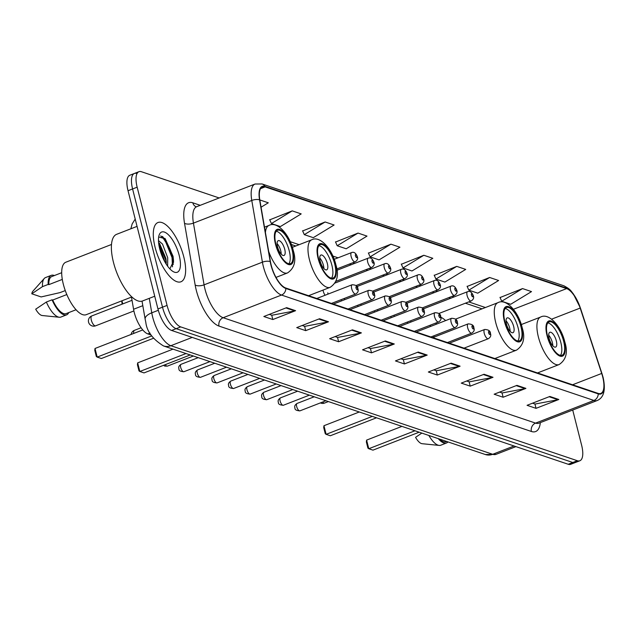 <?xml version="1.0" encoding="UTF-8"?>
<svg xmlns="http://www.w3.org/2000/svg" width="636" height="636" viewBox="0 0 636 636"><rect width="100%" height="100%" fill="white"/><g stroke="black" fill="none" stroke-linecap="round" stroke-linejoin="round"><path stroke-width="0.95" d="M445.637 320.592A35.091 13.483 68.8 0 0 440.835 317.237M430.397 325.139A35.091 13.483 68.8 0 0 430.23 326.578M323.064 290.08A4.969 1.908 68.8 0 0 323.295 291.312A4.969 1.908 68.8 0 0 325.091 295.255M407.255 322.102A4.969 1.908 68.8 0 0 407.946 323.207M410.88 322.07A4.969 1.908 68.8 0 0 410.641 320.783M390.679 316.505A4.969 1.908 68.8 0 0 391.371 317.618M394.304 316.474A4.969 1.908 68.8 0 0 394.066 315.194M374.111 310.917A4.969 1.908 68.8 0 0 374.803 312.022M377.736 310.885A4.969 1.908 68.8 0 0 377.498 309.605M357.543 305.328A4.969 1.908 68.8 0 0 358.227 306.433M361.161 305.296A4.969 1.908 68.8 0 0 360.922 304.016M340.968 299.739A4.969 1.908 68.8 0 0 341.659 300.844M344.593 299.707A4.969 1.908 68.8 0 0 344.354 298.419M328.025 294.11A4.969 1.908 68.8 0 0 327.779 292.822M151.153 335.029L147.894 333.924A19.859 7.632 -111.2 0 1 133.568 309.263L131.477 297.091M173.294 264.441A26.481 10.176 68.8 0 0 172.467 260.386M136.891 173.509A19.859 7.632 68.8 0 0 134.371 173.469L129.816 175.234A19.859 7.632 68.8 0 0 128.035 190.721L157.951 308.953A19.859 7.632 68.8 0 0 171.601 330.45L568.218 464.264A19.859 7.632 68.8 0 0 570.738 464.304L575.294 462.531A19.859 7.632 68.8 0 1 572.774 462.491A19.859 7.632 68.8 0 0 575.294 462.531L579.857 460.766A19.859 7.632 68.8 0 0 581.638 445.28L572.718 410.037M219.181 197.963L141.454 171.736A19.859 7.632 68.8 0 0 138.934 171.696A19.859 7.632 68.8 0 0 137.153 187.183L167.069 305.407A19.859 7.632 68.8 0 0 180.711 326.904L176.156 328.677L572.774 462.491L176.156 328.677A19.859 7.632 68.8 0 1 162.506 307.18A19.859 7.632 68.8 0 0 176.156 328.677L171.601 330.45M137.153 187.183L132.59 188.956L162.506 307.18L132.59 188.956A19.859 7.632 68.8 0 1 134.371 173.469A19.859 7.632 68.8 0 0 132.59 188.956L128.035 190.721M183.812 256.992A31.776 12.211 68.8 0 0 157.951 222.528A31.776 12.211 68.8 0 0 155.105 247.301A31.776 12.211 68.8 0 0 180.966 281.772A31.776 12.211 68.8 0 0 183.812 256.992A31.776 12.211 68.8 0 0 157.951 222.528A31.776 12.211 68.8 0 0 155.105 247.301A31.776 12.211 68.8 0 0 180.966 281.772A31.776 12.211 68.8 0 0 183.812 256.992M602.705 376.925A21.187 8.141 -111.2 0 1 600.813 393.438A21.187 8.141 -111.2 0 1 598.126 393.398L285.731 287.997A21.187 8.141 -111.2 0 1 270.451 261.698L259.814 199.982A21.187 8.141 -111.2 0 1 262.437 186.841A21.187 8.141 -111.2 0 1 265.125 186.881L566.628 288.609A21.187 8.141 -111.2 0 1 580.175 308.07L601.696 373.451A21.187 8.141 -111.2 0 1 602.705 376.925M602.944 377.005A21.719 8.348 68.8 0 0 601.91 373.443L580.39 308.062A21.719 8.348 68.8 0 0 566.501 288.116L264.997 186.388A21.719 8.348 68.8 0 0 259.56 199.815L270.197 261.531A21.719 8.348 68.8 0 0 285.858 288.49L598.245 393.891A21.719 8.348 68.8 0 0 602.944 377.005M162.474 236.417A26.481 10.176 -111.2 0 1 173.048 257.779M286.621 307.657L263.837 316.513L272.812 319.534L295.597 310.686L286.621 307.657M269.298 314.391L271.85 315.249L294.786 310.917A5.295 4.659 -71.4 0 0 295.597 310.686M271.707 315.202L272.812 319.534M319.526 318.755L296.734 327.612L305.709 330.64L328.502 321.784L319.526 318.755M302.203 325.489L304.755 326.348L327.691 322.015A5.295 4.659 -71.4 0 0 328.502 321.784M304.612 326.3L305.709 330.64M352.431 329.853L329.639 338.71L338.614 341.739L361.399 332.882L352.431 329.853M335.1 336.587L337.652 337.446L360.588 333.121A5.295 4.659 -71.4 0 0 361.399 332.882M337.517 337.406L338.614 341.739M385.329 340.96L362.544 349.816L371.511 352.837L394.304 343.989L385.329 340.96M368.005 347.693L370.557 348.552L393.493 344.219A5.295 4.659 -71.4 0 0 394.304 343.989M370.414 348.504L371.511 352.837M549.838 396.459L527.053 405.315L536.029 408.344L558.813 399.488L549.838 396.459M532.515 403.192L535.067 404.051L558.003 399.718A5.295 4.659 -71.4 0 0 558.813 399.488M534.932 404.011L536.029 408.344M516.941 385.36L494.148 394.217L503.124 397.246L525.916 388.389L516.941 385.36M499.618 392.094L502.162 392.953L525.105 388.62A5.295 4.659 -71.4 0 0 525.916 388.389M502.027 392.905L503.124 397.246M484.036 374.262L461.251 383.118L470.219 386.139L493.011 377.291L484.036 374.262M466.713 380.996L469.265 381.854L492.2 377.522A5.295 4.659 -71.4 0 0 493.011 377.291M469.122 381.807L470.219 386.139M451.139 363.156L428.346 372.012L437.322 375.041L460.106 366.185L451.139 363.156M433.808 369.89L436.36 370.748L459.295 366.423A5.295 4.659 -71.4 0 0 460.106 366.185M436.224 370.709L437.322 375.041M418.234 352.058L395.441 360.914L404.416 363.943L427.209 355.087L418.234 352.058M400.911 358.791L403.455 359.65L426.398 355.317A5.295 4.659 -71.4 0 0 427.209 355.087M403.319 359.602L404.416 363.943M180.711 326.904L577.337 460.718A19.859 7.632 68.8 0 0 579.857 460.766M325.131 221.98L304.302 234.652L313.278 237.673L334.107 225.001L325.131 221.98L302.656 230.94M292.226 210.874L271.405 223.546L280.373 226.575L301.202 213.903L292.226 210.874L269.751 219.833M261.062 207.209L268.297 202.805L259.806 199.935M423.838 255.275L403.009 267.955L411.985 270.976L432.814 258.303L423.838 255.275L401.364 264.242M456.735 266.381L435.914 279.053L444.882 282.082L465.711 269.41L456.735 266.381L434.261 275.34M489.641 277.479L468.812 290.151L477.787 293.18L498.616 280.508L489.641 277.479L467.166 286.439M522.546 288.577L501.717 301.249L510.692 304.278L531.513 291.606L522.546 288.577L500.063 297.545M358.036 233.078L337.207 245.75L346.183 248.779L367.004 236.107L358.036 233.078L335.554 242.038M390.933 244.176L370.104 256.849L379.08 259.878L399.909 247.205L390.933 244.176L368.459 253.136M370.104 256.849L368.371 252.945M403.009 267.955L401.276 264.043M435.914 279.053L434.173 275.15M468.812 290.151L467.078 286.248M501.717 301.249L499.983 297.346M337.207 245.75L335.474 241.847M304.302 234.652L302.569 230.741M271.405 223.546L269.664 219.643M439.603 439.086A19.859 7.632 68.8 0 0 445.995 441.774L446.718 441.487M421.819 433.084L415.562 437.345A13.245 5.088 68.8 0 0 422.081 443.697L439.174 445.415A21.187 8.141 68.8 0 0 440.772 445.216L446.472 443.006A21.187 8.141 68.8 0 0 447.935 441.901M428.855 435.461A21.187 8.141 68.8 0 0 439.174 445.415M438.268 438.641A21.187 8.141 68.8 0 0 446.472 443.006M563.655 341.301A17.88 6.869 68.8 0 0 549.107 321.919A17.88 6.869 68.8 0 0 547.509 335.856A17.88 6.869 68.8 0 0 562.057 355.238A17.88 6.869 68.8 0 0 563.655 341.301M560.467 355.381A17.88 6.869 68.8 0 0 560.809 342.414A17.88 6.869 68.8 0 0 547.842 322.889M414.982 430.779L368.785 448.73L367.926 448.142L366.368 441.988L366.598 440.112L368.785 448.73L372.966 450.145L419.172 432.194M366.598 440.112L401.936 426.382M556.325 340.896A7.942 3.053 68.8 0 0 549.854 332.278A7.942 3.053 68.8 0 0 549.146 338.471A7.942 3.053 68.8 0 0 555.61 347.089A7.942 3.053 68.8 0 0 556.325 340.896M552.795 345.745A7.942 3.053 68.8 0 0 552.334 342.446A7.942 3.053 68.8 0 0 548.685 335.18M137.058 226.376L116.626 234.318A35.751 13.738 68.8 0 0 113.423 262.191A35.751 13.738 68.8 0 0 142.528 300.971L154.731 296.225M111.483 244.486L65.826 262.223A28.135 10.812 68.8 0 0 63.306 284.165A28.135 10.812 68.8 0 0 86.21 314.685L131.867 296.94M158.467 240.575L162.49 244.065L167.713 257.731L167.658 266.214M159.421 243.175L165.909 258.431L166.306 262.716M179.209 255.441A21.584 8.3 68.8 0 0 168.747 235.105A21.584 8.3 68.8 0 0 159.127 235.105A21.584 8.3 68.8 0 0 159.708 248.859A21.584 8.3 68.8 0 0 173.35 271.691A21.584 8.3 68.8 0 0 179.209 255.441M169.884 268.893L173.556 261.118L173.056 256.292L165.209 238.746L158.682 236.966M61.684 272.717L51.731 276.58A19.859 7.632 68.8 0 0 48.821 284.642L62.304 279.411M54.378 275.555A21.187 8.141 68.8 0 0 51.254 275.348L45.561 277.558A21.187 8.141 68.8 0 0 44.242 278.496L32.802 291.304A13.245 5.088 68.8 0 0 31.8 293.792L41.141 296.94L60.094 292.584L65.269 290.572M44.242 278.496A21.187 8.141 68.8 0 0 42.469 286.637L48.169 284.427L48.821 284.642M31.8 293.792L42.469 286.637M51.254 275.348A21.187 8.141 68.8 0 0 48.169 284.427M66.828 294.555L52.716 300.041A19.859 7.632 68.8 0 0 66.12 313.612L76.074 309.74M52.716 300.041L52.065 299.818L46.364 302.028L35.696 309.183A13.245 5.088 68.8 0 0 42.215 315.528L59.307 317.253A21.187 8.141 68.8 0 0 60.905 317.054L66.605 314.844A21.187 8.141 68.8 0 0 68.76 312.586M46.364 302.028A21.187 8.141 68.8 0 0 59.307 317.253M52.065 299.818A21.187 8.141 68.8 0 0 66.605 314.844M160.741 235.869L164.851 239.867L172.03 257.548L172.499 266.834M158.817 244.463L165.121 262.302M164.819 238.325L172.936 257.198L173.549 262.088M158.571 242.403L165.702 260.005L166.266 264.194M521.003 326.912A17.88 6.869 68.8 0 0 506.455 307.522A17.88 6.869 68.8 0 0 504.857 321.466A17.88 6.869 68.8 0 0 519.405 340.848A17.88 6.869 68.8 0 0 521.003 326.912M517.815 340.983A17.88 6.869 68.8 0 0 518.157 328.017A17.88 6.869 68.8 0 0 505.191 308.5M433.855 335.824A25.488 9.794 68.8 0 0 433.903 337.175M436.94 323.97L435.914 323.422A31.315 12.036 68.8 0 0 435.429 323.183M372.33 416.389L326.125 434.34L325.274 433.752L323.716 427.599L323.947 425.723L326.125 434.34L330.315 435.755L376.512 417.804M323.947 425.723L359.284 411.993M513.673 326.507A7.942 3.053 68.8 0 0 507.202 317.889A7.942 3.053 68.8 0 0 506.495 324.082A7.942 3.053 68.8 0 0 512.958 332.7A7.942 3.053 68.8 0 0 513.673 326.507M510.136 331.356A7.942 3.053 68.8 0 0 509.682 328.057A7.942 3.053 68.8 0 0 506.033 320.783M334.719 264.059A17.88 6.869 68.8 0 0 320.17 244.677A17.88 6.869 68.8 0 0 318.564 258.614A17.88 6.869 68.8 0 0 333.121 278.004A17.88 6.869 68.8 0 0 334.719 264.059M331.531 278.139A17.88 6.869 68.8 0 0 331.873 265.172A17.88 6.869 68.8 0 0 318.906 245.647M186.046 353.536L139.841 371.488L138.99 370.899L137.432 364.746L137.662 362.87L139.841 371.488L144.03 372.903L190.228 354.952M137.662 362.87L173 349.14M121.953 300.796L122.748 303.921M122.104 304.167L121.762 300.868M327.381 263.654A7.942 3.053 68.8 0 0 320.918 255.036A7.942 3.053 68.8 0 0 320.202 261.237A7.942 3.053 68.8 0 0 326.673 269.847A7.942 3.053 68.8 0 0 327.381 263.654M323.851 268.503A7.942 3.053 68.8 0 0 323.398 265.204A7.942 3.053 68.8 0 0 319.749 257.938M292.067 249.67A17.88 6.869 68.8 0 0 277.519 230.288A17.88 6.869 68.8 0 0 275.913 244.224A17.88 6.869 68.8 0 0 290.461 263.606A17.88 6.869 68.8 0 0 292.067 249.67M288.879 263.749A17.88 6.869 68.8 0 0 289.221 250.783A17.88 6.869 68.8 0 0 276.255 231.258M151.718 335.911L97.189 357.098L96.338 356.51L94.78 350.356L95.01 348.48L97.189 357.098L101.378 358.513L153.419 338.288M95.01 348.48L142.766 329.925M284.729 249.264A7.942 3.053 68.8 0 0 278.266 240.647A7.942 3.053 68.8 0 0 277.55 246.84A7.942 3.053 68.8 0 0 284.022 255.457A7.942 3.053 68.8 0 0 284.729 249.264M281.199 254.114A7.942 3.053 68.8 0 0 280.738 250.815A7.942 3.053 68.8 0 0 277.097 243.548M142.814 305.678L133.568 309.263M150.032 333.097L147.894 333.924M149.269 298.348L151.766 312.825A26.481 10.176 68.8 0 0 152.664 317.038A26.481 10.176 68.8 0 0 170.861 345.706L492.701 454.295A26.481 10.176 68.8 0 0 496.064 454.343L485.355 454.525L163.508 345.936A13.245 11.639 108.6 0 0 170.861 345.706L192.223 337.406M514.063 445.995L492.701 454.295A13.245 11.639 108.6 0 1 485.355 454.525M158.308 310.281L151.766 312.825A13.245 5.7 170.2 0 0 145.143 319.2L142.035 301.13M568.218 464.264L577.337 460.718M157.951 308.953L167.069 305.407M540.338 422.622A33.104 12.72 -111.2 0 1 531.418 431.486L219.03 326.093A6.622 5.819 108.6 0 1 223.164 317.722L535.56 423.115A26.481 10.176 68.8 0 0 538.915 423.171L538.549 423.298M219.03 326.093A33.104 12.72 -111.2 0 1 196.286 290.255A33.104 12.72 -111.2 0 1 195.157 284.992L184.519 223.276A33.104 12.72 -111.2 0 1 192.811 202.805L200.253 205.317M204.967 289.054A26.481 10.176 68.8 0 0 223.164 317.722L281.51 295.048A26.481 10.176 -111.2 0 1 262.414 262.167L251.776 200.459A26.481 10.176 -111.2 0 1 255.052 184.027L196.707 206.692A26.481 10.176 68.8 0 0 193.431 223.125L204.069 284.841A26.481 10.176 68.8 0 0 204.967 289.054M580.445 308.245A6.622 0.827 161.8 0 0 580.461 308.142L573.195 293.649C571.16 291.439 570.842 289.221 563.583 285.691A6.622 5.819 108.6 0 1 566.501 288.116M264.997 186.388A6.622 5.819 -71.4 0 0 262.08 183.963L255.052 184.027M259.56 199.815A6.622 2.854 170.2 0 0 251.776 200.459L193.431 223.125A6.622 2.854 -9.8 0 1 184.519 223.276M598.245 393.891A6.622 5.819 -71.4 0 1 593.897 400.449A26.481 10.176 -111.2 0 0 597.26 400.505C603.938 397.587 605.87 389.828 603.063 377.22L580.461 308.142A6.622 0.827 161.8 0 0 580.39 308.062M270.197 261.531A6.622 2.854 170.2 0 0 262.414 262.167L204.069 284.841A6.622 2.854 -9.8 0 1 195.157 284.992M285.858 288.49A6.622 5.819 108.6 0 1 281.51 295.048L593.897 400.449L535.56 423.115A6.622 5.819 108.6 0 0 531.418 431.486M196.214 206.803A6.622 5.819 108.6 0 1 192.811 202.805M265.125 186.881L260.482 188.685M601.696 373.451L572.559 384.772M580.175 308.07L551.611 319.169M566.628 288.609L513.443 309.271M485.419 307.53L468.732 301.901M454.056 296.948L452.164 296.312M437.488 291.36L435.588 290.716M420.913 285.771L419.021 285.127M404.345 280.174L402.453 279.538M387.777 274.585L385.877 273.949M371.201 268.996L369.309 268.352M354.634 263.407L352.742 262.763M338.058 257.811L332.843 256.054M299.135 244.677L290.191 241.664M417.534 352.328L426.398 355.317M450.439 363.426L459.295 366.423M483.344 374.532L492.2 377.522M516.241 385.631L525.105 388.62M549.146 396.729L558.003 399.718M384.637 341.23L393.493 344.219M351.732 330.132L360.588 333.121M318.827 319.026L327.691 322.015M285.93 307.927L294.786 310.917M547.055 335.705A18.865 7.25 68.8 0 0 560.022 356.128A18.865 7.25 68.8 0 0 564.108 341.453A18.865 7.25 68.8 0 0 551.142 321.029A18.865 7.25 68.8 0 0 547.055 335.705M537.507 372.95L559.116 364.555A25.488 9.794 -111.2 0 1 538.366 336.905A25.488 9.794 -111.2 0 1 540.656 317.03L521.289 324.559M173.533 262.398A26.481 10.176 68.8 0 0 172.873 259.504A26.481 10.176 68.8 0 0 161.934 236.679M504.404 321.315A18.865 7.25 68.8 0 0 517.37 341.739A18.865 7.25 68.8 0 0 521.456 327.063A18.865 7.25 68.8 0 0 508.49 306.639A18.865 7.25 68.8 0 0 504.404 321.315M494.856 358.553L516.464 350.158A25.488 9.794 -111.2 0 1 495.714 322.516A25.488 9.794 -111.2 0 1 497.996 302.641L455.511 319.153M328.399 401.57L324.551 403.065A5.295 2.035 -111.2 0 1 323.883 403.057A5.295 2.035 -111.2 0 1 322.571 402.055M318.119 258.462A18.865 7.25 68.8 0 0 331.086 278.886A18.865 7.25 68.8 0 0 335.164 264.21A18.865 7.25 68.8 0 0 322.206 243.787A18.865 7.25 68.8 0 0 318.119 258.462M308.571 295.708L330.179 287.313A25.488 9.794 -111.2 0 1 309.43 259.663A25.488 9.794 -111.2 0 1 311.712 239.796L292.345 247.317M133.743 333.431A5.295 2.035 -111.2 0 1 134.435 330.338A5.295 5.295 0 0 0 131.119 334.449M275.468 244.073A18.865 7.25 68.8 0 0 288.434 264.497A18.865 7.25 68.8 0 0 292.512 249.821A18.865 7.25 68.8 0 0 279.546 229.397A18.865 7.25 68.8 0 0 275.468 244.073M276.008 277.399L287.528 272.924A25.488 9.794 -111.2 0 1 268.686 251.459M265.411 232.442A25.488 9.794 -111.2 0 1 269.06 225.398L264.504 227.171M91.306 320.083A5.295 2.035 -111.2 0 1 91.775 315.949A5.295 5.295 0 0 0 92.005 325.902A5.295 5.295 0 0 0 95.615 325.823A5.295 2.035 -111.2 0 1 94.939 325.815A5.295 2.035 -111.2 0 1 91.306 320.083M299.914 410.856C296.289 410.625 294.643 409.632 294.969 407.867C294.23 406.388 294.921 404.917 297.036 403.455A3.975 1.526 68.8 0 0 296.678 406.547A3.975 1.526 68.8 0 0 299.914 410.856L325.95 400.744M484.25 333.344A4.969 1.908 -111.2 0 1 484.688 329.472C488.551 329.615 490.475 330.974 490.443 333.542C491.286 335.57 490.571 337.295 488.289 338.734A4.969 1.908 -111.2 0 1 484.25 333.344M490.086 333.248A1.654 0.636 68.8 0 0 488.949 331.459A1.654 0.636 68.8 0 0 488.591 332.739A1.654 0.636 68.8 0 0 489.728 334.536A1.654 0.636 68.8 0 0 490.086 333.248M283.346 405.267C279.721 405.037 278.067 404.035 278.393 402.278C277.662 400.799 278.353 399.329 280.468 397.866A3.975 1.526 68.8 0 0 280.11 400.958A3.975 1.526 68.8 0 0 283.346 405.267L309.382 395.155M467.675 327.755A4.969 1.908 -111.2 0 1 468.12 323.883C471.984 324.026 473.9 325.386 473.876 327.953C474.718 329.981 473.995 331.706 471.721 333.137A4.969 1.908 -111.2 0 1 467.675 327.755M473.518 327.659A1.654 0.636 68.8 0 0 472.381 325.863A1.654 0.636 68.8 0 0 472.023 327.15A1.654 0.636 68.8 0 0 473.16 328.947A1.654 0.636 68.8 0 0 473.518 327.659M266.77 399.678C263.153 399.448 261.499 398.446 261.825 396.689C261.094 395.21 261.778 393.74 263.892 392.269A3.975 1.526 68.8 0 0 263.543 395.369A3.975 1.526 68.8 0 0 266.77 399.678L292.806 389.558M451.107 322.166A4.969 1.908 -111.2 0 1 451.552 318.294C455.416 318.437 457.332 319.789 457.308 322.357C458.151 324.384 457.427 326.117 455.145 327.548A4.969 1.908 -111.2 0 1 451.107 322.166M456.942 322.062A1.654 0.636 68.8 0 0 455.805 320.274A1.654 0.636 68.8 0 0 455.448 321.562A1.654 0.636 68.8 0 0 456.584 323.35A1.654 0.636 68.8 0 0 456.942 322.062M250.202 394.089C246.577 393.851 244.932 392.857 245.258 391.092C244.518 389.622 245.21 388.151 247.325 386.68A3.975 1.526 68.8 0 0 246.967 389.781A3.975 1.526 68.8 0 0 250.202 394.089L276.239 383.969M434.531 316.569A4.969 1.908 -111.2 0 1 434.976 312.697C438.84 312.848 440.756 314.2 440.732 316.768C441.575 318.795 440.859 320.528 438.578 321.959A4.969 1.908 -111.2 0 1 434.531 316.569M440.374 316.474A1.654 0.636 68.8 0 0 439.238 314.685A1.654 0.636 68.8 0 0 438.88 315.973A1.654 0.636 68.8 0 0 440.017 317.762A1.654 0.636 68.8 0 0 440.374 316.474M233.635 388.493C230.009 388.262 228.356 387.268 228.682 385.503C227.95 384.025 228.642 382.554 230.757 381.091A3.975 1.526 68.8 0 0 230.399 384.184A3.975 1.526 68.8 0 0 233.635 388.493L259.671 378.38M417.963 310.98A4.969 1.908 -111.2 0 1 418.409 307.109C422.272 307.252 424.188 308.611 424.164 311.179C425.007 313.206 424.284 314.931 422.002 316.37A4.969 1.908 -111.2 0 1 417.963 310.98M423.807 310.885A1.654 0.636 68.8 0 0 422.67 309.096A1.654 0.636 68.8 0 0 422.312 310.376A1.654 0.636 68.8 0 0 423.449 312.173A1.654 0.636 68.8 0 0 423.807 310.885M217.059 382.904C213.434 382.673 211.788 381.672 212.114 379.915C211.375 378.436 212.066 376.965 214.181 375.502A3.975 1.526 68.8 0 0 213.823 378.595A3.975 1.526 68.8 0 0 217.059 382.904L243.095 372.791M401.396 305.391A4.969 1.908 -111.2 0 1 401.841 301.52C405.696 301.663 407.62 303.022 407.597 305.59C408.431 307.617 407.716 309.342 405.434 310.773A4.969 1.908 -111.2 0 1 401.396 305.391M407.231 305.296A1.654 0.636 68.8 0 0 406.094 303.499A1.654 0.636 68.8 0 0 405.736 304.787A1.654 0.636 68.8 0 0 406.873 306.584A1.654 0.636 68.8 0 0 407.231 305.296M200.491 377.315C196.866 377.084 195.22 376.083 195.546 374.326C194.807 372.847 195.498 371.376 197.613 369.906A3.975 1.526 68.8 0 0 197.255 373.006A3.975 1.526 68.8 0 0 200.491 377.315L226.527 367.195M384.82 299.802A4.969 1.908 -111.2 0 1 385.265 295.931C389.129 296.074 391.045 297.425 391.021 300.001C391.863 302.02 391.148 303.754 388.866 305.185A4.969 1.908 -111.2 0 1 384.82 299.802M390.663 299.699A1.654 0.636 68.8 0 0 389.526 297.91A1.654 0.636 68.8 0 0 389.168 299.198A1.654 0.636 68.8 0 0 390.305 300.987A1.654 0.636 68.8 0 0 390.663 299.699M183.915 371.726C180.298 371.488 178.644 370.494 178.97 368.729C178.239 367.258 178.923 365.787 181.037 364.317A3.975 1.526 68.8 0 0 180.688 367.417A3.975 1.526 68.8 0 0 183.915 371.726L209.952 361.606M368.252 294.214A4.969 1.908 -111.2 0 1 368.697 290.342C372.561 290.485 374.477 291.837 374.453 294.404C375.296 296.432 374.572 298.165 372.291 299.596A4.969 1.908 -111.2 0 1 368.252 294.214M374.095 294.11A1.654 0.636 68.8 0 0 372.95 292.322A1.654 0.636 68.8 0 0 372.593 293.609A1.654 0.636 68.8 0 0 373.73 295.398A1.654 0.636 68.8 0 0 374.095 294.11M351.684 288.617A4.969 1.908 -111.2 0 1 352.129 284.745C355.985 284.888 357.909 286.248 357.885 288.816C358.72 290.843 358.004 292.568 355.723 294.007A4.969 1.908 -111.2 0 1 351.684 288.617M357.519 288.521A1.654 0.636 68.8 0 0 356.383 286.733A1.654 0.636 68.8 0 0 356.025 288.021A1.654 0.636 68.8 0 0 357.162 289.809A1.654 0.636 68.8 0 0 357.519 288.521M165.312 364.635A3.975 1.526 68.8 0 0 167.347 366.129L193.384 356.017M438.872 313.5L471.157 300.963A4.969 1.908 -111.2 0 1 467.11 295.573A4.969 1.908 -111.2 0 1 467.555 291.701L423.186 308.945M471.459 294.969A1.654 0.636 68.8 0 0 472.596 296.766A1.654 0.636 68.8 0 0 472.953 295.478A1.654 0.636 68.8 0 0 471.817 293.689A1.654 0.636 68.8 0 0 471.459 294.969M422.304 307.911L454.581 295.366A4.969 1.908 -111.2 0 1 450.542 289.984A4.969 1.908 -111.2 0 1 450.988 286.113L406.611 303.356M454.883 289.38A1.654 0.636 68.8 0 0 456.02 291.177A1.654 0.636 68.8 0 0 456.378 289.889A1.654 0.636 68.8 0 0 455.241 288.092A1.654 0.636 68.8 0 0 454.883 289.38M405.736 302.323L438.013 289.778A4.969 1.908 -111.2 0 1 433.967 284.395A4.969 1.908 -111.2 0 1 434.412 280.524L390.043 297.759M438.315 283.791A1.654 0.636 68.8 0 0 439.452 285.58A1.654 0.636 68.8 0 0 439.81 284.292A1.654 0.636 68.8 0 0 438.673 282.503A1.654 0.636 68.8 0 0 438.315 283.791M389.16 296.726L421.437 284.189A4.969 1.908 -111.2 0 1 417.399 278.799A4.969 1.908 -111.2 0 1 417.844 274.927L373.475 292.17M421.74 278.202A1.654 0.636 68.8 0 0 422.884 279.991A1.654 0.636 68.8 0 0 423.242 278.703A1.654 0.636 68.8 0 0 422.105 276.914A1.654 0.636 68.8 0 0 421.74 278.202M372.593 291.137L404.87 278.6A4.969 1.908 -111.2 0 1 400.831 273.21A4.969 1.908 -111.2 0 1 401.276 269.338L356.899 286.582M405.172 272.606A1.654 0.636 68.8 0 0 406.309 274.402A1.654 0.636 68.8 0 0 406.666 273.114A1.654 0.636 68.8 0 0 405.53 271.326A1.654 0.636 68.8 0 0 405.172 272.606M356.025 285.548L388.302 273.003A4.969 1.908 -111.2 0 1 384.255 267.621A4.969 1.908 -111.2 0 1 384.7 263.749L335.132 283.012M388.604 267.017A1.654 0.636 68.8 0 0 389.741 268.813A1.654 0.636 68.8 0 0 390.099 267.525A1.654 0.636 68.8 0 0 388.962 265.729A1.654 0.636 68.8 0 0 388.604 267.017M335.975 281.311L371.726 267.414A4.969 1.908 -111.2 0 1 367.688 262.032A4.969 1.908 -111.2 0 1 368.133 258.16L336.929 270.284M372.028 261.428A1.654 0.636 68.8 0 0 373.165 263.217A1.654 0.636 68.8 0 0 373.531 261.929A1.654 0.636 68.8 0 0 372.386 260.14A1.654 0.636 68.8 0 0 372.028 261.428M336.746 268.98L355.158 261.825A4.969 1.908 -111.2 0 1 351.12 256.443A4.969 1.908 -111.2 0 1 351.565 252.572L334.178 259.321M355.46 255.839A1.654 0.636 68.8 0 0 356.597 257.628A1.654 0.636 68.8 0 0 356.955 256.34A1.654 0.636 68.8 0 0 355.818 254.551A1.654 0.636 68.8 0 0 355.46 255.839M163.508 345.936C152.712 339.211 146.805 331.332 145.811 322.309L145.143 319.2M496.064 454.343L515.939 446.623M130.857 228.793L132.145 223.952L135.206 219.07M563.583 285.691L262.08 183.963M138.934 171.696L134.371 173.469M597.26 400.505L538.915 423.171M482.056 308.834L465.369 303.205M450.693 298.252L448.801 297.616M434.126 292.663L432.234 292.027M417.55 287.075L415.658 286.431M400.982 281.486L399.09 280.842M384.414 275.889L382.522 275.253M367.839 270.3L365.946 269.664M351.271 264.711L349.379 264.067M334.703 259.122L334.011 258.892M295.772 245.989L291.36 244.494M559.116 364.555C566.183 359.793 568.091 352.288 564.832 342.041C561.047 325.815 548.669 312.594 540.656 317.03M516.464 350.158C523.531 345.404 525.431 337.899 522.172 327.651C518.396 311.417 506.01 298.205 497.996 302.641M320.361 402.914A5.295 5.295 0 0 0 324.551 403.065M330.179 287.313C337.247 282.551 339.147 275.054 335.887 264.807C332.111 248.573 319.725 235.352 311.712 239.796M141.097 327.747L134.435 330.338M287.528 272.924C294.595 268.161 296.495 260.657 293.236 250.417C289.452 234.183 277.073 220.962 269.06 225.398M133.902 310.948L95.615 325.823M132.026 300.311L91.775 315.949M297.036 403.455L314.208 396.785M449.35 343.202L484.688 329.472M464.034 348.154L488.289 338.734M280.468 397.866L297.64 391.188M432.782 337.613L468.12 323.883M447.458 342.565L471.721 333.137M263.892 392.269L281.064 385.599M416.214 332.024L451.552 318.294M430.89 336.977L455.145 327.548M247.325 386.68L264.497 380.01M399.639 326.435L434.976 312.697M414.314 331.38L438.578 321.959M230.757 381.091L247.929 374.421M383.071 320.838L418.409 307.109M397.746 325.791L422.002 316.37M214.181 375.502L231.353 368.824M366.503 315.249L401.841 301.52M381.179 320.202L405.434 310.773M197.613 369.906L214.785 363.236M349.927 309.66L385.265 295.931M364.603 314.613L388.866 305.185M181.037 364.317L198.209 357.647M333.359 304.072L368.697 290.342M348.035 309.024L372.291 299.596M316.792 298.475L352.129 284.745M331.467 303.428L355.723 294.007M167.347 366.129L164.796 366.105L163.595 365.303M471.157 300.963C473.43 299.524 474.154 297.799 473.311 295.772C471.848 292.147 469.932 290.787 467.555 291.701M454.581 295.366C456.863 293.935 457.578 292.21 456.743 290.183C455.273 286.558 453.357 285.198 450.988 286.113M438.013 289.778C440.295 288.346 441.01 286.613 440.168 284.586C438.705 280.969 436.789 279.609 434.412 280.524M421.437 284.189C423.719 282.758 424.443 281.025 423.6 278.997C422.137 275.372 420.213 274.021 417.844 274.927M404.87 278.6C407.151 277.161 407.867 275.436 407.032 273.408C405.561 269.783 403.645 268.432 401.276 269.338M388.302 273.003C390.584 271.572 391.299 269.847 390.456 267.82C388.994 264.194 387.078 262.835 384.7 263.749M371.726 267.414C374.008 265.983 374.731 264.25 373.889 262.231C372.426 258.606 370.502 257.246 368.133 258.16M355.158 261.825C357.44 260.394 358.155 258.661 357.313 256.634C355.85 253.009 353.934 251.657 351.565 252.572"/></g></svg>
